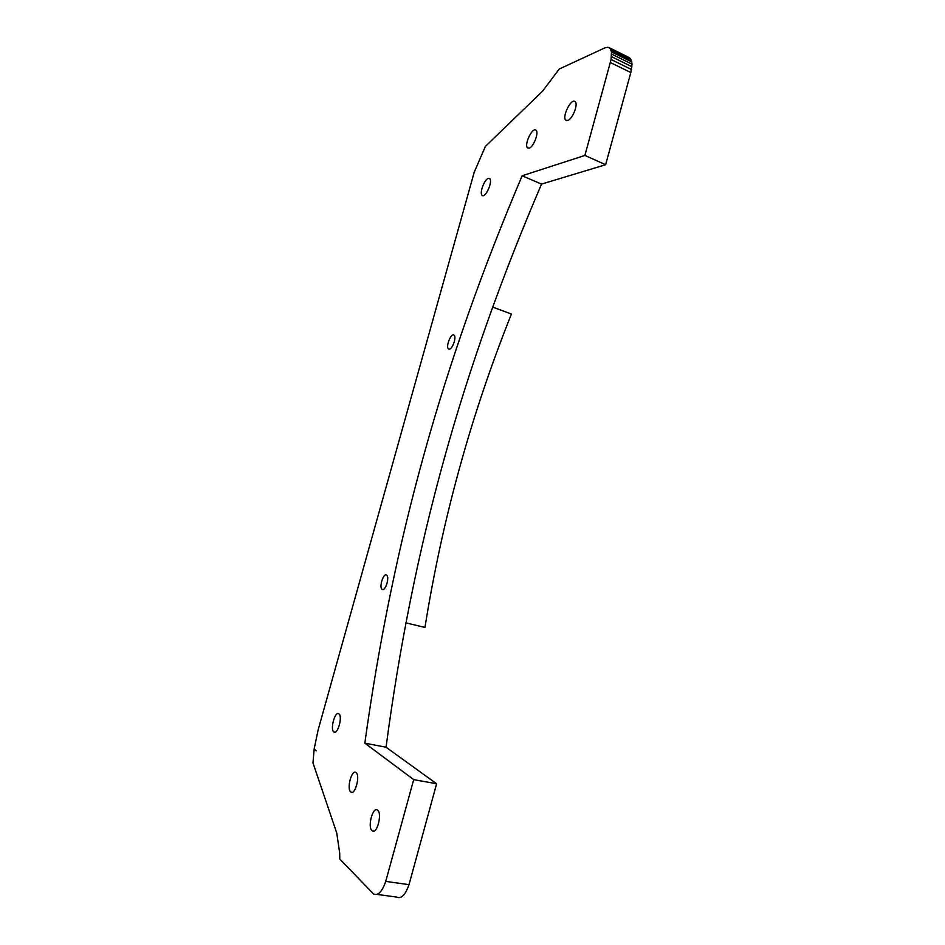 <?xml version="1.0" encoding="UTF-8"?>
<svg xmlns="http://www.w3.org/2000/svg" width="945" height="945" viewBox="0 0 945 945"><rect width="100%" height="100%" fill="white"/><g stroke="black" fill="none" stroke-linecap="round" stroke-linejoin="round"><path stroke-width="1.42" d="M449.288 349.095L448.556 348.882C445.378 347.004 451.072 332.616 454.002 335.132C456.801 336.692 452.549 349.272 449.288 349.095M382.323 589.479L382.087 589.349C378.78 587.412 383.528 572.505 386.635 575.103C389.812 576.887 385.513 591.216 382.323 589.479M492.628 307.066L511.41 314.047C471.012 415.056 442.189 519.526 424.955 627.433L405.877 622.849M314.153 749.031L318.111 729.977L474.189 172.333L485.387 146.428L542.56 91.169L559.275 69.02L604.954 47.829L608.001 47.25L610.257 48.632L611.474 51.88L611.096 59.488L584.896 155.441L522.148 175.782C443.051 362.029 393.191 538.969 364.829 743.16L413.709 779.613L385.725 881.39C382.04 891.891 377.953 896.061 373.476 893.935L339.787 858.993L339.692 853.063L336.751 833.006L312.972 762.934L314.153 749.031L316.339 750.897L314.153 749.042M488.246 178.463L489.557 178.593C493.255 180.767 485.529 198.438 482.222 195.426C479.15 193.725 484.218 179.444 488.246 178.463M529.271 148.117C533.712 146.924 539.252 132.017 535.921 130.174C532.212 126.925 523.636 145.565 527.688 147.987L529.271 148.117M567.827 120.405C572.717 118.975 578.6 103.548 575.009 101.54C570.969 97.996 561.519 117.617 565.949 120.275L567.827 120.405M350.737 791.922L350.902 792.052C355.202 795.619 360.506 775.101 355.958 772.537C351.764 769.065 346.449 788.756 350.737 791.922M372.023 830.655L372.271 830.856C377.067 834.789 382.512 812.972 377.468 810.113C372.826 806.298 367.333 826.993 372.023 830.655M338.865 713.829C342.893 716.145 337.672 735.151 333.88 731.962C329.84 729.623 335.038 710.652 338.853 713.818L338.865 713.829M609.241 47.699L629.512 57.751L631.331 60.114L632.028 64.165L630.811 72.541L605.639 164.725L541.544 184.098C462.329 368.585 412.965 544.403 386.044 747.223L436.625 783.759L409.008 884.662C405.334 895.069 401.188 899.191 396.569 897.053L377.008 894.407M630.551 58.696L610.257 48.632M631.331 60.114L611.002 50.038M631.827 61.945L611.474 51.88M632.028 64.165L611.639 54.101M631.922 66.717L611.521 56.665M631.508 69.528L611.096 59.488M630.811 72.541L610.375 62.524M605.639 164.725L584.896 155.441M541.544 184.098L522.148 175.782M386.044 747.223L364.829 743.16M436.625 783.759L413.709 779.613M409.008 884.662L385.725 881.39M448.556 348.882L449.159 349.095M382.087 589.349L382.902 589.55M565.949 120.275L566.539 120.547M350.902 792.052L352.237 792.276M372.271 830.856L373.854 831.104M334.967 732.174L333.88 731.962"/></g></svg>
